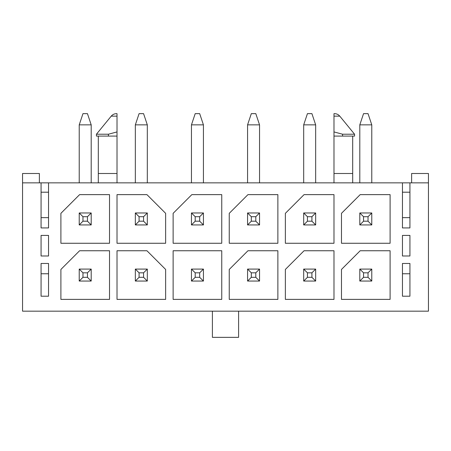 <?xml version="1.0" encoding="UTF-8"?>
<svg xmlns="http://www.w3.org/2000/svg" width="451" height="451" viewBox="0 0 451 451"><rect width="100%" height="100%" fill="white"/><g stroke="black" fill="none" stroke-linecap="round" stroke-linejoin="round"><path stroke-width="0.68" d="M411.616 182.852L411.616 173.5L428.45 173.5L428.45 311.167L22.55 311.167L22.55 182.852L41.069 182.852L41.069 227.93L48.55 227.93L48.55 182.852L41.069 182.852M117.012 113.646L116.493 113.646L117.012 113.646L117.012 182.852M117.012 131.934L108.437 134.218L96.435 134.218L96.435 136.089L117.012 136.089M108.437 134.218L108.437 136.089M117.012 173.5L98.307 173.5L98.307 182.852M41.069 192.205L48.55 192.205M48.55 217.641L41.069 217.641M41.069 235.416L41.069 255.988L48.55 255.988L48.55 235.416L41.069 235.416M41.069 263.469L41.069 296.206L48.55 296.206L48.55 263.469L41.069 263.469M342.563 136.089L354.565 136.089L354.565 134.218L342.563 134.218L342.563 136.089L333.988 136.089L333.988 182.852M333.988 136.089L333.988 113.646L334.507 113.646L333.988 113.646M333.988 131.934L342.563 134.218M402.45 192.205L409.931 192.205M402.45 217.641L409.931 217.641M409.931 296.206L409.931 263.469L402.45 263.469L402.45 296.206L409.931 296.206M409.931 255.988L409.931 235.416L402.45 235.416L402.45 255.988L409.931 255.988M402.45 182.852L402.45 227.93L409.931 227.93L409.931 182.852L48.55 182.852M428.45 182.852L409.931 182.852M390.104 250.75L360.174 250.75L341.469 269.456L341.469 299.385L390.104 299.385L390.104 250.75M333.988 250.75L304.059 250.75L285.359 269.456L285.359 299.385L333.988 299.385L333.988 250.75M277.872 250.75L247.949 250.75L229.243 269.456L229.243 299.385L277.872 299.385L277.872 250.75M221.757 250.75L173.128 250.75L173.128 299.385L221.757 299.385L221.757 250.75M146.941 250.75L117.012 250.75L117.012 299.385L165.641 299.385L165.641 269.456L146.941 250.75M341.469 213.34L341.469 243.269L390.104 243.269L390.104 194.635L360.174 194.635L341.469 213.34M285.359 213.34L285.359 243.269L333.988 243.269L333.988 194.635L304.059 194.635L285.359 213.34M229.243 213.34L229.243 243.269L277.872 243.269L277.872 194.635L247.949 194.635L229.243 213.34M173.128 213.34L173.128 243.269L221.757 243.269L221.757 194.635L191.833 194.635L173.128 213.34M117.012 194.635L117.012 243.269L165.641 243.269L165.641 213.34L146.941 194.635L117.012 194.635M109.531 250.75L79.601 250.75L60.896 269.456L60.896 299.385L109.531 299.385L109.531 250.75M60.896 213.34L60.896 243.269L109.531 243.269L109.531 194.635L79.601 194.635L60.896 213.34M39.384 182.852L39.384 173.5L22.55 173.5L22.55 182.852M352.693 136.089L352.693 182.852M352.693 173.5L333.988 173.5M402.45 273.757L409.931 273.757M48.55 273.757L41.069 273.757M212.404 311.167L212.404 337.354L238.596 337.354L238.596 311.167M87.455 216.711L82.967 216.711L82.967 221.199L87.455 221.199L87.455 216.711L91.198 212.968L91.198 224.936L79.224 224.936L79.224 212.968L91.198 212.968M91.198 124.865L79.224 124.865L82.967 113.646L87.455 113.646L91.198 124.865L91.198 182.852M79.224 124.865L79.224 182.852M91.198 224.936L87.455 221.199M79.224 212.968L82.967 216.711M82.967 221.199L79.224 224.936M87.455 272.821L82.967 272.821L82.967 277.314L87.455 277.314L87.455 272.821L91.198 269.084L91.198 281.052L79.224 281.052L79.224 269.084L91.198 269.084M91.198 281.052L87.455 277.314M79.224 269.084L82.967 272.821M82.967 277.314L79.224 281.052M143.57 216.711L139.083 216.711L139.083 221.199L143.57 221.199L143.57 216.711L147.314 212.968L147.314 224.936L135.339 224.936L135.339 212.968L147.314 212.968M147.314 124.865L135.339 124.865L139.083 113.646L143.57 113.646L147.314 124.865L147.314 182.852M135.339 124.865L135.339 182.852M147.314 224.936L143.57 221.199M135.339 212.968L139.083 216.711M139.083 221.199L135.339 224.936M143.57 272.821L139.083 272.821L139.083 277.314L143.57 277.314L143.57 272.821L147.314 269.084L147.314 281.052L135.339 281.052L135.339 269.084L147.314 269.084M147.314 281.052L143.57 277.314M135.339 269.084L139.083 272.821M139.083 277.314L135.339 281.052M199.686 216.711L195.198 216.711L195.198 221.199L199.686 221.199L199.686 216.711L203.429 212.968L203.429 224.936L191.455 224.936L191.455 212.968L203.429 212.968M203.429 124.865L191.455 124.865L195.198 113.646L199.686 113.646L203.429 124.865L203.429 182.852M191.455 124.865L191.455 182.852M203.429 224.936L199.686 221.199M191.455 212.968L195.198 216.711M195.198 221.199L191.455 224.936M199.686 272.821L195.198 272.821L195.198 277.314L199.686 277.314L199.686 272.821L203.429 269.084L203.429 281.052L191.455 281.052L191.455 269.084L203.429 269.084M203.429 281.052L199.686 277.314M191.455 269.084L195.198 272.821M195.198 277.314L191.455 281.052M255.802 216.711L251.314 216.711L251.314 221.199L255.802 221.199L255.802 216.711L259.545 212.968L259.545 224.936L247.571 224.936L247.571 212.968L259.545 212.968M259.545 124.865L247.571 124.865L251.314 113.646L255.802 113.646L259.545 124.865L259.545 182.852M247.571 124.865L247.571 182.852M259.545 224.936L255.802 221.199M247.571 212.968L251.314 216.711M251.314 221.199L247.571 224.936M255.802 272.821L251.314 272.821L251.314 277.314L255.802 277.314L255.802 272.821L259.545 269.084L259.545 281.052L247.571 281.052L247.571 269.084L259.545 269.084M259.545 281.052L255.802 277.314M247.571 269.084L251.314 272.821M251.314 277.314L247.571 281.052M311.917 216.711L307.43 216.711L307.43 221.199L311.917 221.199L311.917 216.711L315.661 212.968L315.661 224.936L303.686 224.936L303.686 212.968L315.661 212.968M315.661 124.865L303.686 124.865L307.43 113.646L311.917 113.646L315.661 124.865L315.661 182.852M303.686 124.865L303.686 182.852M315.661 224.936L311.917 221.199M303.686 212.968L307.43 216.711M307.43 221.199L303.686 224.936M311.917 272.821L307.43 272.821L307.43 277.314L311.917 277.314L311.917 272.821L315.661 269.084L315.661 281.052L303.686 281.052L303.686 269.084L315.661 269.084M315.661 281.052L311.917 277.314M303.686 269.084L307.43 272.821M307.43 277.314L303.686 281.052M368.033 216.711L363.545 216.711L363.545 221.199L368.033 221.199L368.033 216.711L371.776 212.968L371.776 224.936L359.802 224.936L359.802 212.968L371.776 212.968M371.776 124.865L359.802 124.865L363.545 113.646L368.033 113.646L371.776 124.865L371.776 182.852M359.802 124.865L359.802 182.852M371.776 224.936L368.033 221.199M359.802 212.968L363.545 216.711M363.545 221.199L359.802 224.936M368.033 272.821L363.545 272.821L363.545 277.314L368.033 277.314L368.033 272.821L371.776 269.084L371.776 281.052L359.802 281.052L359.802 269.084L371.776 269.084M371.776 281.052L368.033 277.314M359.802 269.084L363.545 272.821M363.545 277.314L359.802 281.052M96.435 134.218L111.228 116.138L117.012 116.138M333.988 116.138L339.772 116.138L354.565 134.218M339.772 116.138C338.391 114.52 336.632 113.686 334.507 113.646M98.307 136.089L98.307 173.5M111.228 116.138C112.609 114.52 114.368 113.686 116.493 113.646"/></g></svg>
